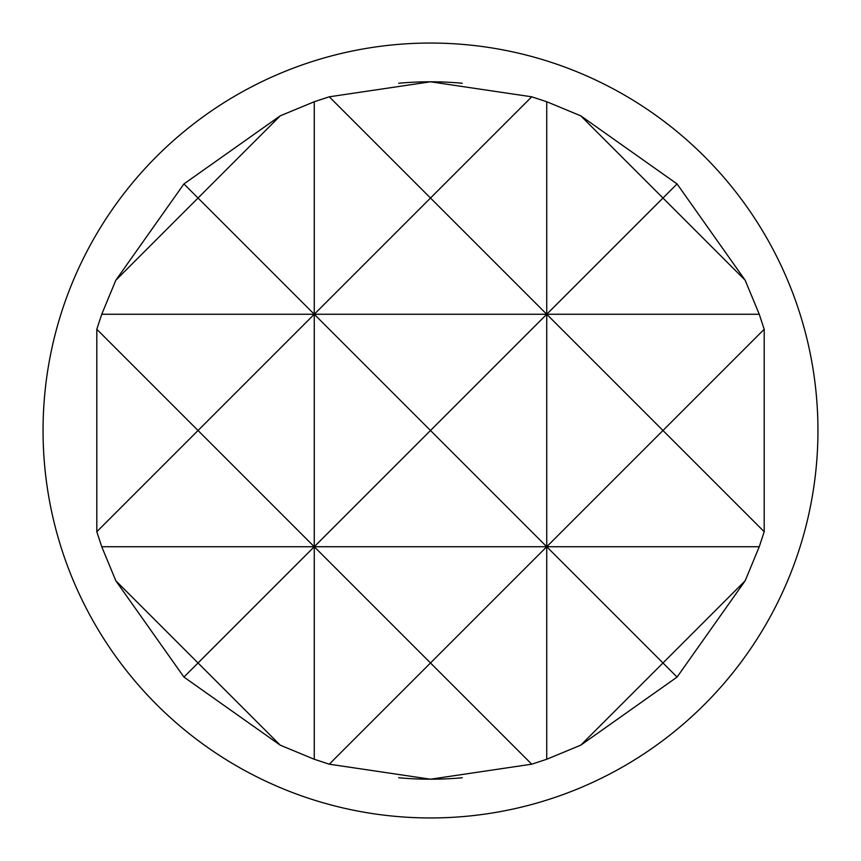 <?xml version="1.0" encoding="UTF-8"?>
<svg xmlns="http://www.w3.org/2000/svg" width="861" height="861" viewBox="0 0 861 861"><rect width="100%" height="100%" fill="white"/><g stroke="black" fill="none" stroke-linecap="round" stroke-linejoin="round"><path stroke-width="1.29" d="M462.282 777.752A348.705 348.705 0 0 1 430.5 779.205L531.721 764.191L546.735 759.262L580.777 745.163L677.069 677.069L745.163 580.777L759.262 546.735L764.191 531.721L764.191 329.279L759.262 314.265L745.163 280.223L677.069 183.931L580.777 115.837L546.735 101.738L531.721 96.809L430.5 81.795A348.705 348.705 0 0 1 462.282 83.248M96.809 531.721L198.03 430.5L96.809 329.279L96.809 531.721L101.738 546.735L115.837 580.777L183.931 677.069L280.223 745.163L314.265 759.262L329.279 764.191L430.5 779.205A348.705 348.705 0 0 1 398.718 777.752M398.718 83.248A348.705 348.705 0 0 1 430.5 81.795L329.279 96.809L314.265 101.738L314.265 314.265L430.5 198.03L546.735 314.265L662.97 198.03L745.163 280.223M817.95 430.5A387.45 387.45 0 0 1 430.5 817.95A387.45 387.45 0 0 1 43.05 430.5A387.45 387.45 0 0 1 430.5 43.05A387.45 387.45 0 0 1 817.95 430.5M531.721 96.809L430.5 198.03L329.279 96.809M546.735 101.738L546.735 546.735L430.5 662.97L531.721 764.191M314.265 101.738L280.223 115.837L198.03 198.03L314.265 314.265L101.738 314.265L96.809 329.279M183.931 183.931L115.837 280.223L198.03 198.03L183.931 183.931L280.223 115.837M764.191 329.279L662.97 430.5L764.191 531.721M677.069 183.931L662.97 198.03L580.777 115.837M115.837 280.223L101.738 314.265M745.163 580.777L662.97 662.97L546.735 546.735L546.735 759.262M329.279 764.191L430.5 662.97L314.265 546.735L314.265 759.262M759.262 314.265L546.735 314.265L430.5 430.5L314.265 314.265L198.03 430.5L314.265 546.735L198.03 662.97L280.223 745.163M183.931 677.069L198.03 662.97L115.837 580.777M580.777 745.163L662.97 662.97L677.069 677.069M759.262 546.735L546.735 546.735L662.97 430.5L546.735 314.265L314.265 314.265L314.265 546.735L101.738 546.735M430.5 430.5L546.735 546.735L314.265 546.735L430.5 430.5"/></g></svg>
